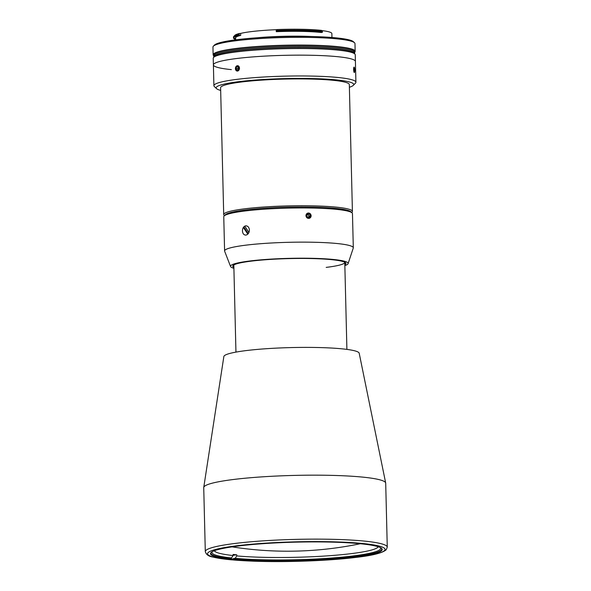 <?xml version="1.0" encoding="UTF-8"?>
<svg xmlns="http://www.w3.org/2000/svg" width="591" height="591" viewBox="0 0 591 591"><rect width="100%" height="100%" fill="white"/><g stroke="black" fill="none" stroke-linecap="round" stroke-linejoin="round"><path stroke-width="0.89" d="M211.194 552.4A85.459 9.397 178.6 0 0 210.891 553.228A85.459 9.397 178.6 0 0 261.451 560.556A85.459 9.397 178.6 0 0 353.115 556.788A85.459 9.397 178.6 0 0 381.764 549.054A85.459 9.397 178.6 0 0 381.417 548.241M239.252 545.899A85.902 9.441 -1.4 0 1 327 542.013A85.902 9.441 -1.4 0 1 381.66 548.448A85.902 9.441 -1.4 0 1 353.418 557.254A85.902 9.441 -1.4 0 1 256.989 560.925A85.902 9.441 -1.4 0 1 210.957 552.622A85.902 9.441 -1.4 0 1 239.252 545.899M234.243 479.397A91.014 10.003 178.6 0 0 203.747 487.435A91.014 10.003 178.6 0 0 203.732 487.634L205.299 551.595A91.014 10.003 -1.4 0 1 235.802 543.358A91.014 10.003 -1.4 0 1 333.42 539.339A91.014 10.003 -1.4 0 1 387.268 547.148L385.701 483.187A91.014 10.003 178.6 0 0 385.679 482.987A91.014 10.003 178.6 0 0 362.689 477.114A91.014 10.003 178.6 0 0 234.243 479.397M385.679 482.987L359.195 353.211A67.706 7.439 178.6 0 0 342.1 348.845A67.706 7.439 178.6 0 0 268.004 348.601A67.706 7.439 178.6 0 0 223.856 356.521L203.747 487.435M378.24 546.764A82.134 9.028 -1.4 0 1 324.666 556.042A82.134 9.028 -1.4 0 1 236.792 555.917L236.762 554.816A82.134 9.028 -1.4 0 1 234.886 554.631A82.134 9.028 -1.4 0 1 233.076 554.447L233.105 555.547A82.134 9.028 -1.4 0 1 214.289 550.768M380.249 547.539A84.35 9.271 -1.4 0 1 331.307 558.052A84.35 9.271 -1.4 0 1 235.188 558.325L236.792 555.917M233.526 558.525L235.188 558.325M233.445 555.215L236.762 554.816M233.105 555.547L231.495 557.956A84.35 9.271 -1.4 0 1 212.332 551.647M309.78 213.395A2.704 2.549 70.4 0 0 306.293 214.334A2.704 2.549 70.4 0 0 307.327 218.02A2.704 2.549 70.4 0 0 310.807 217.082A2.704 2.549 70.4 0 0 309.78 213.395M308.029 214.563L308.982 216.225L310.378 215.73L309.507 217.37L307.682 217.348L306.729 215.685L307.601 214.045L309.425 214.068L307.327 214.555M310.378 215.73L309.425 214.068M308.982 216.225L308.376 217.362M351.719 212.538L352.037 212.206A64.375 7.077 178.6 0 0 352.413 211.415L349.318 84.594A64.375 7.077 178.6 0 0 333.043 80.295A64.375 7.077 178.6 0 0 261.998 80.103A64.375 7.077 178.6 0 0 220.606 87.734L223.708 214.563A64.375 7.077 178.6 0 0 224.122 215.331L224.454 215.649M352.413 211.415A64.375 7.077 178.6 0 0 336.139 207.123A64.375 7.077 178.6 0 0 265.093 206.931A64.375 7.077 178.6 0 0 223.708 214.563M351.29 212.324A63.267 6.952 178.6 0 0 335.341 208.328A63.267 6.952 178.6 0 0 266.475 208.076A63.267 6.952 178.6 0 0 224.868 215.412M244.74 226.131L248.966 232.426M244.172 227.469L248.294 233.6M247.821 234.132L243.344 227.461M233.881 267.405A56.603 6.22 -1.4 0 1 233.068 265.507A56.603 6.22 -1.4 0 1 251.714 261.082A56.603 6.22 -1.4 0 1 309.529 258.518A56.603 6.22 -1.4 0 1 345.55 262.759A56.603 6.22 -1.4 0 1 344.834 264.694M233.903 268.321A58.827 6.464 -1.4 0 1 230.571 266.511A58.827 6.464 -1.4 0 1 250.237 260.934A58.827 6.464 -1.4 0 1 314.39 258.363A58.827 6.464 -1.4 0 1 348.092 263.645A58.827 6.464 -1.4 0 1 344.856 265.61M230.571 266.511L224.654 251.234A64.375 7.077 -1.4 0 1 224.595 250.953A64.375 7.077 -1.4 0 1 246.174 245.125A64.375 7.077 -1.4 0 1 315.217 242.288A64.375 7.077 -1.4 0 1 353.307 247.806A64.375 7.077 -1.4 0 1 353.263 248.087L348.092 263.645M311.169 215.745C309.344 212.162 307.593 212.139 305.902 215.678C307.763 219.254 309.514 219.276 311.169 215.745M224.595 250.953L223.76 216.764A64.375 7.077 -1.4 0 1 224.137 215.974A64.375 7.077 -1.4 0 1 245.339 210.943A64.375 7.077 -1.4 0 1 311.095 208.032A64.375 7.077 -1.4 0 1 352.051 212.849A64.375 7.077 -1.4 0 1 352.465 213.624L353.307 247.806M249.409 230.047C249.099 227.254 247.858 225.851 245.701 225.828C243.632 226.36 242.546 228.052 242.443 230.896C242.679 233.681 243.839 235.078 245.93 235.092C248.072 234.561 249.232 232.884 249.409 230.047M246.277 225.821L245.701 225.828M245.354 235.1L245.93 235.092M224.137 215.974L225.215 214.858A63.267 6.952 -1.4 0 1 246.048 209.908A63.267 6.952 -1.4 0 1 310.667 207.049A63.267 6.952 -1.4 0 1 350.928 211.785L352.051 212.849M344.76 262.234A55.495 6.102 -1.4 0 1 326.18 267.391M349.377 87.261A68.815 7.565 178.6 0 0 353.352 85.326A68.815 7.565 178.6 0 0 336.353 79.896A68.815 7.565 178.6 0 0 256.893 79.933A68.815 7.565 178.6 0 0 216.609 88.672A68.815 7.565 178.6 0 0 220.672 90.408M353.352 85.326L355.501 83.095A71.031 7.809 178.6 0 0 355.915 82.223A71.031 7.809 178.6 0 0 337.963 77.487A71.031 7.809 178.6 0 0 259.567 77.273A71.031 7.809 178.6 0 0 213.898 85.695A71.031 7.809 178.6 0 0 214.356 86.545L216.609 88.672M239.547 68.128C238.217 71.851 236.836 72.021 235.403 68.637C236.659 64.907 238.04 64.737 239.547 68.128M355.915 82.223L355.413 61.412A71.031 7.809 178.6 0 0 337.454 56.677A71.031 7.809 178.6 0 0 259.057 56.463A71.031 7.809 178.6 0 0 213.388 64.884L213.225 58.265A71.031 7.809 178.6 0 1 258.895 49.843A71.031 7.809 178.6 0 1 337.291 50.058A71.031 7.809 178.6 0 1 355.25 54.793L355.413 61.412A71.031 7.809 178.6 0 0 337.454 56.677A71.031 7.809 178.6 0 0 259.057 56.463A71.031 7.809 178.6 0 0 213.388 64.884A71.031 7.809 178.6 0 0 231.347 69.62M354.585 72.058L353.573 69.531L354.452 67.802M321.718 30.577A48.167 5.297 -1.4 0 1 331.861 33.569L331.957 37.484M277.201 31.537L276.263 31.685A48.167 5.297 -1.4 0 1 319.731 32.342A48.167 5.297 -1.4 0 1 321.504 32.535L321.667 32.187M237.117 36.539L237.102 35.888A46.615 5.127 -1.4 0 1 237.109 35.8M277.186 31.522L277.053 31.419A50.279 5.526 -1.4 0 1 321.305 32.15A50.279 5.526 -1.4 0 1 322.45 32.269L321.667 32.365M321.282 31.271A50.279 5.526 178.6 0 0 277.031 30.533L277.149 29.55A49.171 5.408 -1.4 0 1 321.548 30.385L322.427 31.389A50.279 5.526 178.6 0 0 321.282 31.271M277.053 31.419L277.031 30.533M236.001 37.203A49.171 5.408 -1.4 0 1 234.93 36.598M235.639 39.494A50.279 5.526 -1.4 0 1 233.489 37.964A50.279 5.526 -1.4 0 1 238.328 35.467L239.237 35.49L239.192 33.606L238.306 34.581A50.279 5.526 178.6 0 0 233.763 36.465L234.841 35.349A49.171 5.408 -1.4 0 1 239.281 33.51L240.655 33.414A48.167 5.297 -1.4 0 1 276.211 29.698L277.149 29.565M233.763 36.465A50.279 5.526 178.6 0 0 233.467 37.078L233.489 37.964M233.637 37.521A50.279 5.526 178.6 0 0 235.617 38.614M213.366 46.201L214.444 45.079A69.923 7.683 -1.4 0 1 262.648 37.425A69.923 7.683 -1.4 0 1 336.161 37.861A69.923 7.683 -1.4 0 1 353.388 41.688L354.519 42.751A71.031 7.809 178.6 0 0 337.018 38.866A71.031 7.809 178.6 0 0 262.338 38.422A71.031 7.809 178.6 0 0 213.366 46.201A71.031 7.809 178.6 0 0 212.952 47.073L213.137 54.793A71.031 7.809 -1.4 0 1 258.814 46.371A71.031 7.809 -1.4 0 1 337.202 46.586A71.031 7.809 -1.4 0 1 355.161 51.321A71.031 7.809 -1.4 0 1 354.63 52.311M355.161 51.321L354.977 43.601A71.031 7.809 178.6 0 0 354.519 42.751M213.72 55.753A71.031 7.809 -1.4 0 1 213.137 54.793M256.368 37.831A52.052 5.718 -1.4 0 1 311.161 36.494M238.328 35.467L238.306 34.581M322.45 32.269L322.427 31.389M235.646 39.841L235.595 37.913A48.167 5.297 -1.4 0 1 240.707 35.401L239.237 35.49M237.501 71.068A2.704 2.017 -84.3 0 0 239.458 68.128A2.704 2.017 -84.3 0 0 237.375 65.69A2.704 2.017 -84.3 0 0 235.417 68.622A2.704 2.017 -84.3 0 0 237.501 71.068M238.276 66.968L236.681 66.813L238.114 66.635L238.875 68.201L238.195 69.945L236.762 70.122L236.001 68.556L237.774 68.726L238.269 69.753M236.681 66.813L236.001 68.556M238.38 67.175L237.774 68.726M353.928 68.275L354.341 68.261L353.95 68.061L354.031 71.371L354.423 71.57L354.578 70.011L353.854 70.048M354.253 72.508A2.704 0.539 87.3 0 0 354.733 70.093A2.704 0.539 87.3 0 0 354.12 67.123A2.704 0.539 87.3 0 0 353.64 69.539A2.704 0.539 87.3 0 0 354.253 72.508M354.341 68.261L354.578 70.011M354.666 53.833L354.666 53.707A70.477 7.749 178.6 0 0 336.848 49.009A70.477 7.749 178.6 0 0 259.065 48.794A70.477 7.749 178.6 0 0 213.75 57.15L213.728 56.049A70.477 7.749 178.6 0 1 259.043 47.694A70.477 7.749 178.6 0 1 336.818 47.901A70.477 7.749 178.6 0 1 354.637 52.599A70.477 7.749 178.6 0 0 336.818 47.901A70.477 7.749 178.6 0 0 259.043 47.694A70.477 7.749 178.6 0 0 213.728 56.049L213.698 54.941A70.477 7.749 178.6 0 1 259.013 46.593A70.477 7.749 178.6 0 1 336.796 46.8A70.477 7.749 178.6 0 1 354.615 51.498L354.666 53.707A70.477 7.749 178.6 0 0 336.848 49.009A70.477 7.749 178.6 0 0 259.065 48.794A70.477 7.749 178.6 0 0 213.75 57.15L213.757 57.275M355.339 557.446A88.79 9.759 -1.4 0 1 230.017 559.67A88.79 9.759 -1.4 0 1 237.331 545.707A88.79 9.759 -1.4 0 1 362.652 543.491A88.79 9.759 -1.4 0 1 355.339 557.446M276.263 31.685L276.211 29.698M240.655 33.414L240.707 35.401M232.071 546.867A357.385 357.385 0 0 0 360.296 543.735M205.299 551.595C206.207 554.617 208.734 556.427 212.886 557.032C217.274 558.163 223.487 559.101 231.524 559.84L252.416 561.14C284.537 562.433 328.057 560.881 355.553 557.446C372.47 555.547 382.709 552.954 386.285 549.667L387.268 547.148M346.902 349.399L344.775 262.367M235.949 352.11L233.822 265.078M213.388 64.884L213.898 85.695"/></g></svg>
